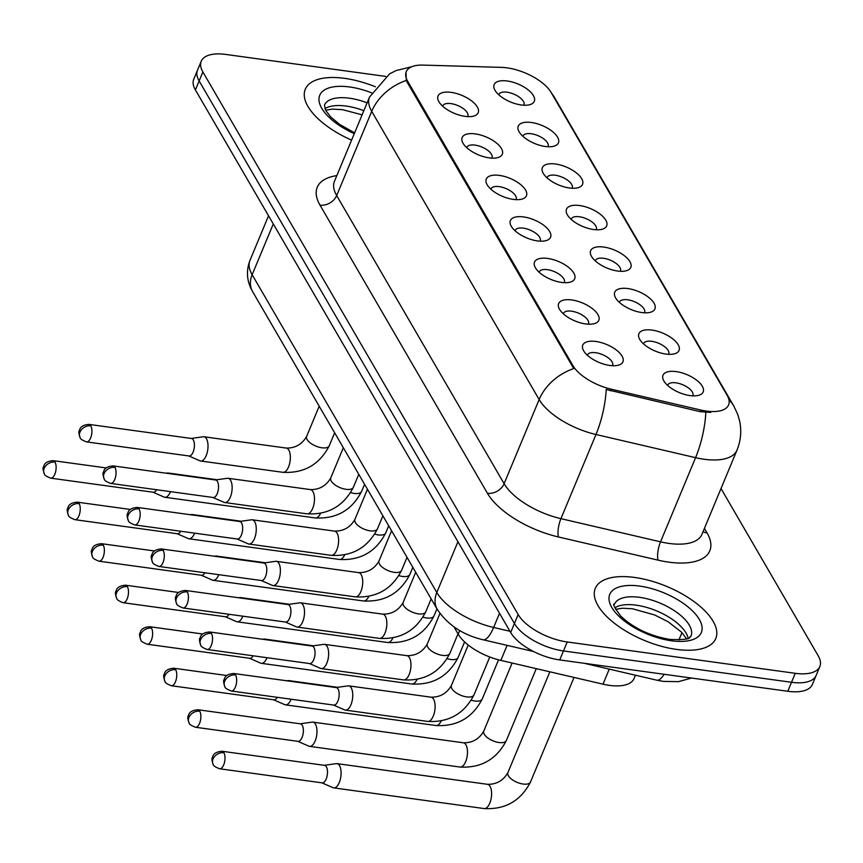 <?xml version="1.0" encoding="UTF-8"?>
<svg xmlns="http://www.w3.org/2000/svg" width="863" height="863" viewBox="0 0 863 863"><rect width="100%" height="100%" fill="white"/><g stroke="black" fill="none" stroke-linecap="round" stroke-linejoin="round"><path stroke-width="1.29" d="M489.202 157.875A21.748 9.741 -157.4 0 1 462.978 143.15A21.748 9.741 -157.4 0 1 475.265 133.894A21.748 9.741 -157.4 0 1 499.03 145.383A21.748 9.741 -157.4 0 1 497.735 157.616A21.748 9.741 -157.4 0 1 489.202 157.875M491.845 158.123A13.592 6.084 22.6 0 0 491.975 157.843A13.592 6.084 22.6 0 0 487.692 150.324A13.592 6.084 22.6 0 0 475.071 145.124A13.592 6.084 22.6 0 0 466.872 147.39A13.592 6.084 22.6 0 0 466.775 147.692M513.323 199.385A21.748 9.741 -157.4 0 1 487.099 184.66A21.748 9.741 -157.4 0 1 499.386 175.405A21.748 9.741 -157.4 0 1 523.161 186.904A21.748 9.741 -157.4 0 1 521.867 199.137A21.748 9.741 -157.4 0 1 513.323 199.385M515.966 199.644A13.592 6.084 22.6 0 0 516.106 199.353A13.592 6.084 22.6 0 0 511.813 191.845A13.592 6.084 22.6 0 0 499.202 186.635A13.592 6.084 22.6 0 0 491.004 188.911A13.592 6.084 22.6 0 0 490.896 189.202M537.444 240.906A21.748 9.741 -157.4 0 1 511.22 226.182A21.748 9.741 -157.4 0 1 523.517 216.926A21.748 9.741 -157.4 0 1 547.282 228.415A21.748 9.741 -157.4 0 1 545.988 240.648A21.748 9.741 -157.4 0 1 537.444 240.906M540.087 241.155A13.592 6.084 22.6 0 0 540.227 240.874A13.592 6.084 22.6 0 0 535.934 233.366A13.592 6.084 22.6 0 0 523.323 228.156A13.592 6.084 22.6 0 0 515.125 230.421A13.592 6.084 22.6 0 0 515.017 230.723M561.576 282.417A21.748 9.741 -157.4 0 1 535.351 267.703A21.748 9.741 -157.4 0 1 547.638 258.436A21.748 9.741 -157.4 0 1 571.403 269.936A21.748 9.741 -157.4 0 1 570.109 282.169A21.748 9.741 -157.4 0 1 561.576 282.417M564.219 282.676A13.592 6.084 22.6 0 0 564.359 282.384A13.592 6.084 22.6 0 0 560.065 274.876A13.592 6.084 22.6 0 0 547.444 269.666A13.592 6.084 22.6 0 0 539.246 271.942A13.592 6.084 22.6 0 0 539.148 272.244M585.697 323.938A21.748 9.741 -157.4 0 1 559.472 309.213A21.748 9.741 -157.4 0 1 571.759 299.957A21.748 9.741 -157.4 0 1 595.535 311.457A21.748 9.741 -157.4 0 1 594.24 323.69A21.748 9.741 -157.4 0 1 585.697 323.938M588.339 324.197A13.592 6.084 22.6 0 0 588.48 323.905A13.592 6.084 22.6 0 0 584.186 316.397A13.592 6.084 22.6 0 0 571.576 311.187A13.592 6.084 22.6 0 0 563.377 313.452A13.592 6.084 22.6 0 0 563.269 313.754M609.817 365.459A21.748 9.741 -157.4 0 1 583.593 350.734A21.748 9.741 -157.4 0 1 595.891 341.478A21.748 9.741 -157.4 0 1 619.656 352.967A21.748 9.741 -157.4 0 1 618.361 365.2A21.748 9.741 -157.4 0 1 609.817 365.459M612.46 365.707A13.592 6.084 22.6 0 0 612.601 365.427A13.592 6.084 22.6 0 0 608.307 357.908A13.592 6.084 22.6 0 0 595.697 352.708A13.592 6.084 22.6 0 0 587.498 354.973A13.592 6.084 22.6 0 0 587.401 355.276M465.071 116.354A21.748 9.741 -157.4 0 1 438.846 101.629A21.748 9.741 -157.4 0 1 451.144 92.373A21.748 9.741 -157.4 0 1 474.909 103.862A21.748 9.741 -157.4 0 1 473.614 116.106A21.748 9.741 -157.4 0 1 465.071 116.354M467.714 116.602A13.592 6.084 22.6 0 0 467.854 116.322A13.592 6.084 22.6 0 0 463.56 108.814A13.592 6.084 22.6 0 0 450.95 103.603A13.592 6.084 22.6 0 0 442.751 105.869A13.592 6.084 22.6 0 0 442.643 106.171M545.308 146.483A21.748 9.741 -157.4 0 1 519.084 131.759A21.748 9.741 -157.4 0 1 531.371 122.503A21.748 9.741 -157.4 0 1 555.146 133.992A21.748 9.741 -157.4 0 1 553.852 146.225A21.748 9.741 -157.4 0 1 545.308 146.483M547.951 146.732A13.592 6.084 22.6 0 0 548.091 146.451A13.592 6.084 22.6 0 0 543.798 138.932A13.592 6.084 22.6 0 0 531.187 133.733A13.592 6.084 22.6 0 0 522.989 135.998A13.592 6.084 22.6 0 0 522.881 136.3M569.429 187.994A21.748 9.741 -157.4 0 1 543.205 173.269A21.748 9.741 -157.4 0 1 555.502 164.013A21.748 9.741 -157.4 0 1 579.267 175.513A21.748 9.741 -157.4 0 1 577.973 187.746A21.748 9.741 -157.4 0 1 569.429 187.994M572.072 188.253A13.592 6.084 22.6 0 0 572.212 187.961A13.592 6.084 22.6 0 0 567.919 180.453A13.592 6.084 22.6 0 0 555.308 175.243A13.592 6.084 22.6 0 0 547.11 177.519A13.592 6.084 22.6 0 0 547.002 177.81M593.561 229.515A21.748 9.741 -157.4 0 1 567.336 214.79A21.748 9.741 -157.4 0 1 579.623 205.534A21.748 9.741 -157.4 0 1 603.388 217.034A21.748 9.741 -157.4 0 1 602.094 229.267A21.748 9.741 -157.4 0 1 593.561 229.515M596.204 229.763A13.592 6.084 22.6 0 0 596.333 229.482A13.592 6.084 22.6 0 0 592.05 221.974A13.592 6.084 22.6 0 0 579.429 216.764A13.592 6.084 22.6 0 0 571.23 219.029A13.592 6.084 22.6 0 0 571.133 219.331M617.681 271.036A21.748 9.741 -157.4 0 1 591.457 256.311A21.748 9.741 -157.4 0 1 603.744 247.055A21.748 9.741 -157.4 0 1 627.52 258.544A21.748 9.741 -157.4 0 1 626.225 270.777A21.748 9.741 -157.4 0 1 617.681 271.036M620.324 271.284A13.592 6.084 22.6 0 0 620.465 271.004A13.592 6.084 22.6 0 0 616.171 263.485A13.592 6.084 22.6 0 0 603.561 258.285A13.592 6.084 22.6 0 0 595.362 260.55A13.592 6.084 22.6 0 0 595.254 260.853M641.802 312.546A21.748 9.741 -157.4 0 1 615.578 297.821A21.748 9.741 -157.4 0 1 627.876 288.566A21.748 9.741 -157.4 0 1 651.641 300.065A21.748 9.741 -157.4 0 1 650.346 312.298A21.748 9.741 -157.4 0 1 641.802 312.546M644.445 312.805A13.592 6.084 22.6 0 0 644.585 312.514A13.592 6.084 22.6 0 0 640.292 305.006A13.592 6.084 22.6 0 0 627.681 299.795A13.592 6.084 22.6 0 0 619.483 302.072A13.592 6.084 22.6 0 0 619.375 302.363M665.934 354.067A21.748 9.741 -157.4 0 1 639.71 339.342A21.748 9.741 -157.4 0 1 651.997 330.087A21.748 9.741 -157.4 0 1 675.761 341.575A21.748 9.741 -157.4 0 1 674.467 353.819A21.748 9.741 -157.4 0 1 665.934 354.067M668.577 354.315A13.592 6.084 22.6 0 0 668.717 354.035A13.592 6.084 22.6 0 0 664.424 346.527A13.592 6.084 22.6 0 0 651.802 341.317A13.592 6.084 22.6 0 0 643.604 343.582A13.592 6.084 22.6 0 0 643.507 343.884M690.055 395.588A21.748 9.741 -157.4 0 1 663.83 380.863A21.748 9.741 -157.4 0 1 676.117 371.597A21.748 9.741 -157.4 0 1 699.893 383.096A21.748 9.741 -157.4 0 1 698.599 395.33A21.748 9.741 -157.4 0 1 690.055 395.588M692.698 395.837A13.592 6.084 22.6 0 0 692.838 395.556A13.592 6.084 22.6 0 0 688.545 388.037A13.592 6.084 22.6 0 0 675.934 382.838A13.592 6.084 22.6 0 0 667.735 385.103A13.592 6.084 22.6 0 0 667.628 385.405M521.187 104.962A21.748 9.741 -157.4 0 1 494.963 90.237A21.748 9.741 -157.4 0 1 507.25 80.982A21.748 9.741 -157.4 0 1 531.015 92.481A21.748 9.741 -157.4 0 1 529.72 104.714A21.748 9.741 -157.4 0 1 521.187 104.962M523.83 105.21A13.592 6.084 22.6 0 0 523.96 104.93A13.592 6.084 22.6 0 0 519.666 97.422A13.592 6.084 22.6 0 0 507.056 92.212A13.592 6.084 22.6 0 0 498.857 94.477A13.592 6.084 22.6 0 0 498.76 94.779M501.565 67.379A36.71 16.44 -157.4 0 1 507.013 67.843A36.71 16.44 -157.4 0 1 551.177 92.535L727.11 395.297A36.71 16.44 -157.4 0 1 728.588 404.952A36.71 16.44 -157.4 0 1 700.648 410.001L611.263 389.202A36.71 16.44 -157.4 0 1 572.903 365.599L407.724 81.338A36.71 16.44 -157.4 0 1 406.246 71.683A36.71 16.44 -157.4 0 1 422.924 65.092L501.565 67.379M635.438 675.211L634.035 678.566A40.788 18.263 -157.4 0 1 603 684.176L500.842 660.4A40.788 18.263 -157.4 0 1 458.221 634.176L453.97 626.851M344.628 78.35A65.254 29.223 22.6 0 0 305.286 89.245A65.254 29.223 22.6 0 0 351.597 140.14A65.254 29.223 22.6 0 1 305.286 89.245A65.254 29.223 22.6 0 1 344.628 78.35A65.254 29.223 22.6 0 1 375.362 86.775A65.254 29.223 22.6 0 0 344.628 78.35M634.65 577.455A65.254 29.223 22.6 0 0 595.297 588.35A65.254 29.223 22.6 0 0 615.902 624.402A65.254 29.223 22.6 0 0 676.452 649.397A65.254 29.223 22.6 0 0 715.794 638.501A65.254 29.223 22.6 0 0 695.19 602.45A65.254 29.223 22.6 0 0 634.65 577.455A65.254 29.223 22.6 0 0 595.297 588.35A65.254 29.223 22.6 0 0 615.902 624.402A65.254 29.223 22.6 0 0 676.452 649.397A65.254 29.223 22.6 0 0 715.794 638.501A65.254 29.223 22.6 0 0 695.19 602.45A65.254 29.223 22.6 0 0 634.65 577.455M385.739 76.419L225.815 54.434A40.788 18.263 22.6 0 0 201.23 61.251L193.754 79.202A40.788 18.263 22.6 0 0 195.405 89.925L510.68 632.503A40.788 18.263 22.6 0 0 559.742 659.936L787.79 691.274L791.522 682.288A40.788 18.263 22.6 0 0 816.118 675.481A40.788 18.263 22.6 0 1 791.522 682.288L563.485 650.95L791.522 682.288L795.255 673.313A40.788 18.263 22.6 0 0 819.85 666.506A40.788 18.263 22.6 0 0 818.2 655.783L721.015 488.523M510.68 632.503L514.413 623.518A40.788 18.263 22.6 0 0 563.485 650.95A40.788 18.263 22.6 0 1 514.413 623.518L199.137 80.949L514.413 623.518L518.156 614.542A40.788 18.263 22.6 0 0 567.218 641.975L795.255 673.313M197.487 70.227A40.788 18.263 22.6 0 0 199.137 80.949A40.788 18.263 22.6 0 1 197.487 70.227M710.756 412.417L699.979 411.619L606.214 389.483A47.584 14.898 103.1 0 1 595.977 434.499A54.38 24.347 -157.4 0 1 539.148 399.526A47.584 36.656 149.8 0 1 573.755 368.577L407.271 82.438L406.322 80.432L405.988 72.287M201.23 61.251A40.788 18.263 22.6 0 0 202.881 71.974L518.156 614.542M787.79 691.274A40.788 18.263 22.6 0 0 812.374 684.456L819.85 666.506M153.021 492.212L164.132 497.066A12.233 5.556 -82.2 0 0 164.811 497.261A12.233 5.556 -82.2 0 0 170.399 491.878A12.233 5.556 -82.2 0 0 170.496 491.64M169.569 473.668A12.233 5.556 -82.2 0 0 168.145 473.01A12.233 5.556 -82.2 0 0 167.433 473.021L166.138 473.194M55.016 462.104A8.835 4.013 -82.2 0 0 53.182 460.648C43.463 461.468 44.153 466.3 43.506 466.905C42.686 467.617 42.967 469.936 44.337 473.841A8.835 6.807 149.8 0 1 44.186 468.329A8.835 6.807 -30.2 0 1 55.016 462.104A8.835 4.013 -82.2 0 1 55.502 472.212A8.835 4.013 -82.2 0 1 50.777 478.156L153.28 492.244A8.835 4.013 -82.2 0 0 156.635 489.731M188.814 455.955L199.925 460.81A12.233 5.556 -82.2 0 0 200.615 461.004A12.233 5.556 -82.2 0 0 206.192 455.632A12.233 5.556 -82.2 0 0 206.484 438.782A12.233 5.556 -82.2 0 0 203.938 436.764A12.233 5.556 -82.2 0 0 203.226 436.764L191.219 438.447M90.809 425.858A8.835 4.013 -82.2 0 1 91.295 435.955A8.835 4.013 -82.2 0 1 86.57 441.899L189.073 455.988A8.835 4.013 -82.2 0 0 193.107 452.104A8.835 4.013 -82.2 0 0 193.312 439.936A8.835 4.013 -82.2 0 0 191.478 438.48L88.975 424.391C79.256 425.222 79.946 430.054 79.299 430.648C78.479 431.36 78.76 433.679 80.14 437.584A8.835 6.807 149.8 0 1 79.979 432.072A8.835 6.807 -30.2 0 1 90.809 425.858A8.835 4.013 -82.2 0 0 88.975 424.391M177.152 533.722L188.253 538.577A12.233 5.556 -82.2 0 0 188.943 538.771A12.233 5.556 -82.2 0 0 194.52 533.399A12.233 5.556 -82.2 0 0 194.628 533.151M193.7 515.189A12.233 5.556 -82.2 0 0 192.276 514.531A12.233 5.556 -82.2 0 0 191.554 514.531L190.259 514.715M79.148 503.625A8.835 4.013 -82.2 0 0 77.314 502.169C67.584 502.989 68.274 507.822 67.627 508.415C66.818 509.138 67.087 511.446 68.468 515.362A8.835 6.807 149.8 0 1 68.306 509.85A8.835 6.807 -30.2 0 1 79.148 503.625A8.835 4.013 -82.2 0 1 79.633 513.722A8.835 4.013 -82.2 0 1 74.908 519.677L177.4 533.755A8.835 4.013 -82.2 0 0 180.766 531.252M201.273 575.243L212.374 580.098A12.233 5.556 -82.2 0 0 213.064 580.292A12.233 5.556 -82.2 0 0 218.652 574.92A12.233 5.556 -82.2 0 0 218.749 574.672M217.821 556.7A12.233 5.556 -82.2 0 0 216.397 556.052A12.233 5.556 -82.2 0 0 215.685 556.052L214.391 556.236M103.269 545.146A8.835 4.013 -82.2 0 0 101.435 543.679C91.715 544.51 92.406 549.343 91.758 549.936C90.939 550.648 91.219 552.967 92.589 556.872A8.835 6.807 149.8 0 1 92.427 551.36A8.835 6.807 -30.2 0 1 103.269 545.146A8.835 4.013 -82.2 0 1 103.754 555.243A8.835 4.013 -82.2 0 1 99.029 561.187L201.521 575.276A8.835 4.013 -82.2 0 0 204.887 572.762M225.394 616.754L236.505 621.619A12.233 5.556 -82.2 0 0 237.185 621.813A12.233 5.556 -82.2 0 0 242.773 616.43A12.233 5.556 -82.2 0 0 242.87 616.193M241.942 598.221A12.233 5.556 -82.2 0 0 240.518 597.563A12.233 5.556 -82.2 0 0 239.806 597.574L238.512 597.746M127.39 586.657A8.835 4.013 -82.2 0 0 125.556 585.2C115.836 586.02 116.527 590.853 115.879 591.457C115.059 592.169 115.34 594.478 116.721 598.393A8.835 6.807 149.8 0 1 116.559 592.881A8.835 6.807 -30.2 0 1 127.39 586.657A8.835 4.013 -82.2 0 1 127.875 596.754A8.835 4.013 -82.2 0 1 123.15 602.708L225.653 616.797A8.835 4.013 -82.2 0 0 229.008 614.283M249.526 658.275L260.626 663.129A12.233 5.556 -82.2 0 0 261.316 663.323A12.233 5.556 -82.2 0 0 266.904 657.951A12.233 5.556 -82.2 0 0 267.001 657.703M266.074 639.742A12.233 5.556 -82.2 0 0 264.65 639.084A12.233 5.556 -82.2 0 0 263.927 639.084L262.632 639.267M151.521 628.178A8.835 4.013 -82.2 0 0 149.687 626.711C139.957 627.541 140.658 632.374 140 632.967C139.191 633.69 139.472 635.999 140.842 639.915A8.835 6.807 149.8 0 1 140.68 634.402A8.835 6.807 -30.2 0 1 151.521 628.178A8.835 4.013 -82.2 0 1 152.007 638.275A8.835 4.013 -82.2 0 1 147.282 644.23L249.774 658.307A8.835 4.013 -82.2 0 0 253.139 655.804M212.945 497.466L224.046 502.331A12.233 5.556 -82.2 0 0 224.736 502.525A12.233 5.556 -82.2 0 0 230.324 497.142A12.233 5.556 -82.2 0 0 230.604 480.303A12.233 5.556 -82.2 0 0 228.069 478.275A12.233 5.556 -82.2 0 0 227.357 478.285L215.351 479.957M114.941 467.368A8.835 4.013 -82.2 0 1 115.426 477.466A8.835 4.013 -82.2 0 1 110.701 483.42L213.193 497.509A8.835 4.013 -82.2 0 0 217.228 493.625A8.835 4.013 -82.2 0 0 217.433 481.457A8.835 4.013 -82.2 0 0 215.599 480.001L113.107 465.912C103.377 466.732 104.078 471.565 103.431 472.169C102.611 472.881 102.891 475.189 104.261 479.105A8.835 6.807 149.8 0 1 104.099 473.593A8.835 6.807 -30.2 0 1 114.941 467.368A8.835 4.013 -82.2 0 0 113.107 465.912M237.066 538.987L248.177 543.841A12.233 5.556 -82.2 0 0 248.857 544.035A12.233 5.556 -82.2 0 0 254.445 538.663A12.233 5.556 -82.2 0 0 254.725 521.813A12.233 5.556 -82.2 0 0 252.19 519.796A12.233 5.556 -82.2 0 0 251.478 519.796L239.472 521.479M139.062 508.89A8.835 4.013 -82.2 0 1 139.547 518.987A8.835 4.013 -82.2 0 1 134.822 524.941L237.325 539.019A8.835 4.013 -82.2 0 0 241.349 535.136A8.835 4.013 -82.2 0 0 241.564 522.967A8.835 4.013 -82.2 0 0 239.731 521.511L137.228 507.422C127.508 508.253 128.199 513.086 127.551 513.679C126.732 514.402 127.012 516.71 128.382 520.626A8.835 6.807 149.8 0 1 128.22 515.114A8.835 6.807 -30.2 0 1 139.062 508.89A8.835 4.013 -82.2 0 0 137.228 507.422M261.187 580.508L272.298 585.362A12.233 5.556 -82.2 0 0 272.988 585.556A12.233 5.556 -82.2 0 0 278.566 580.173A12.233 5.556 -82.2 0 0 278.857 563.334A12.233 5.556 -82.2 0 0 276.311 561.317A12.233 5.556 -82.2 0 0 275.599 561.317L263.593 563M163.183 550.4A8.835 4.013 -82.2 0 1 163.679 560.508A8.835 4.013 -82.2 0 1 158.943 566.452L261.446 580.54A8.835 4.013 -82.2 0 0 265.48 576.657A8.835 4.013 -82.2 0 0 265.685 564.488A8.835 4.013 -82.2 0 0 263.851 563.032L161.349 548.944C151.629 549.774 152.32 554.607 151.672 555.2C150.852 555.912 151.133 558.232 152.514 562.137A8.835 6.807 149.8 0 1 152.352 556.624A8.835 6.807 -30.2 0 1 163.183 550.4A8.835 4.013 -82.2 0 0 161.349 548.944M273.647 699.796L284.758 704.65A12.233 5.556 -82.2 0 0 285.437 704.844A12.233 5.556 -82.2 0 0 291.025 699.462A12.233 5.556 -82.2 0 0 291.122 699.224M290.195 681.252A12.233 5.556 -82.2 0 0 288.771 680.605A12.233 5.556 -82.2 0 0 288.059 680.605L286.764 680.788M175.642 669.688A8.835 4.013 -82.2 0 0 173.808 668.232C164.089 669.062 164.779 673.895 164.132 674.488C163.312 675.2 163.592 677.52 164.962 681.425A8.835 6.807 149.8 0 1 164.801 675.912A8.835 6.807 -30.2 0 1 175.642 669.688A8.835 4.013 -82.2 0 1 176.128 679.796A8.835 4.013 -82.2 0 1 171.403 685.74L273.905 699.828A8.835 4.013 -82.2 0 0 277.26 697.315M297.767 741.306L308.878 746.171A12.233 5.556 -82.2 0 0 309.569 746.366A12.233 5.556 -82.2 0 0 315.146 740.983A12.233 5.556 -82.2 0 0 315.437 724.143A12.233 5.556 -82.2 0 0 312.891 722.115A12.233 5.556 -82.2 0 0 312.179 722.115L300.173 723.798M199.763 711.209A8.835 4.013 -82.2 0 1 200.259 721.306A8.835 4.013 -82.2 0 1 195.523 727.261L298.026 741.349A8.835 4.013 -82.2 0 0 302.061 737.466A8.835 4.013 -82.2 0 0 302.266 725.298A8.835 4.013 -82.2 0 0 300.432 723.83L197.929 709.753C188.21 710.573 188.9 715.405 188.253 716.01C187.433 716.721 187.713 719.03 189.094 722.946A8.835 6.807 149.8 0 1 188.932 717.433A8.835 6.807 -30.2 0 1 199.763 711.209A8.835 4.013 -82.2 0 0 197.929 709.753M321.899 782.827L332.999 787.682A12.233 5.556 -82.2 0 0 333.69 787.876A12.233 5.556 -82.2 0 0 339.278 782.504A12.233 5.556 -82.2 0 0 339.558 765.654A12.233 5.556 -82.2 0 0 337.023 763.636A12.233 5.556 -82.2 0 0 336.311 763.636L324.305 765.319M223.895 752.73A8.835 4.013 -82.2 0 1 224.38 762.827A8.835 4.013 -82.2 0 1 219.655 768.782L322.147 782.86A8.835 4.013 -82.2 0 0 326.182 778.976A8.835 4.013 -82.2 0 0 326.387 766.808A8.835 4.013 -82.2 0 0 324.553 765.352L222.061 751.263C212.33 752.094 213.032 756.927 212.384 757.52C211.564 758.243 211.845 760.551 213.215 764.467A8.835 6.807 149.8 0 1 213.053 758.955A8.835 6.807 -30.2 0 1 223.895 752.73A8.835 4.013 -82.2 0 0 222.061 751.263M285.319 622.018L296.419 626.883A12.233 5.556 -82.2 0 0 297.109 627.077A12.233 5.556 -82.2 0 0 302.697 621.694A12.233 5.556 -82.2 0 0 302.978 604.855A12.233 5.556 -82.2 0 0 300.443 602.827A12.233 5.556 -82.2 0 0 299.731 602.827L287.724 604.51M187.314 591.921A8.835 4.013 -82.2 0 1 187.8 602.018A8.835 4.013 -82.2 0 1 183.075 607.973L285.567 622.061A8.835 4.013 -82.2 0 0 289.601 618.178A8.835 4.013 -82.2 0 0 289.806 606.009A8.835 4.013 -82.2 0 0 287.972 604.542L185.48 590.465C175.761 591.284 176.451 596.117 175.804 596.721C174.984 597.433 175.265 599.742 176.635 603.658A8.835 6.807 149.8 0 1 176.473 598.145A8.835 6.807 -30.2 0 1 187.314 591.921A8.835 4.013 -82.2 0 0 185.48 590.465M309.439 663.539L320.551 668.394A12.233 5.556 -82.2 0 0 321.23 668.588A12.233 5.556 -82.2 0 0 326.818 663.216A12.233 5.556 -82.2 0 0 327.099 646.365A12.233 5.556 -82.2 0 0 324.564 644.348A12.233 5.556 -82.2 0 0 323.852 644.348L311.845 646.031M211.435 633.442A8.835 4.013 -82.2 0 1 211.92 643.539A8.835 4.013 -82.2 0 1 207.196 649.494L309.698 663.571A8.835 4.013 -82.2 0 0 313.733 659.688A8.835 4.013 -82.2 0 0 313.938 647.52A8.835 4.013 -82.2 0 0 312.104 646.063L209.601 631.975C199.882 632.806 200.572 637.638 199.925 638.232C199.105 638.954 199.385 641.263 200.755 645.179A8.835 6.807 149.8 0 1 200.604 639.666A8.835 6.807 -30.2 0 1 211.435 633.442A8.835 4.013 -82.2 0 0 209.601 631.975M333.56 705.06L344.671 709.915A12.233 5.556 -82.2 0 0 345.362 710.109A12.233 5.556 -82.2 0 0 350.939 704.726A12.233 5.556 -82.2 0 0 351.23 687.887A12.233 5.556 -82.2 0 0 348.695 685.858A12.233 5.556 -82.2 0 0 347.972 685.869L335.977 687.541M235.567 674.952A8.835 4.013 -82.2 0 1 236.052 685.06A8.835 4.013 -82.2 0 1 231.327 691.004L333.819 705.093A8.835 4.013 -82.2 0 0 337.854 701.209A8.835 4.013 -82.2 0 0 338.059 689.041A8.835 4.013 -82.2 0 0 336.225 687.584L233.733 673.496C224.002 674.327 224.693 679.159 224.046 679.753C223.237 680.465 223.506 682.784 224.887 686.689A8.835 6.807 149.8 0 1 224.725 681.177A8.835 6.807 -30.2 0 1 235.567 674.952A8.835 4.013 -82.2 0 0 233.733 673.496M700.648 410.001L699.979 411.619M611.263 389.202L610.583 390.831M572.903 365.599L572.449 366.699M407.724 81.338L407.271 82.438M459.742 630.529L458.221 634.176M507.11 645.351L500.842 660.4M609.267 669.116L603 684.176M704.413 528.383L707.067 532.935A13.592 10.475 -30.2 0 1 703.075 531.597M707.067 532.935A67.972 30.442 -157.4 0 1 668.825 562.158A67.972 30.442 -157.4 0 1 658.07 560.152L558.469 536.98A67.972 30.442 -157.4 0 1 487.433 493.269L320 205.124A67.972 30.442 -157.4 0 1 336.829 175.61M669.138 543.442A54.38 24.347 22.6 0 0 701.932 534.359L736.97 450.195A54.38 24.347 -157.4 0 1 704.176 459.267A54.38 24.347 -157.4 0 1 695.578 457.67L595.977 434.499L560.939 518.663L660.54 541.835A54.38 24.347 22.6 0 0 669.138 543.442M728.965 399.936A47.584 36.656 -30.2 0 1 733.906 406.214L554.488 97.454A47.584 36.656 149.8 0 0 551.781 93.571M411.683 66.753L396.128 70.539L389.612 73.84L369.515 97.077A54.38 24.347 -157.4 0 0 371.716 111.381L336.678 195.556L504.111 483.69L539.148 399.526L371.716 111.381A47.584 36.656 -30.2 0 1 406.322 80.432M705.826 412.417A47.584 14.898 103.1 0 1 695.578 457.67L660.54 541.835A13.592 4.261 -76.9 0 0 658.07 560.152M202.881 71.974L195.405 89.925M567.218 641.975L559.742 659.936M487.433 493.269A13.592 10.475 -30.2 0 0 504.111 483.69A54.38 24.347 22.6 0 0 560.939 518.663A13.592 4.261 -76.9 0 0 558.469 536.98M369.515 97.077L334.477 181.252A54.38 24.347 22.6 0 0 336.678 195.556A13.592 10.475 -30.2 0 1 320 205.124M664.1 674.273A27.195 8.511 103.1 0 1 656.732 680.163L584.24 663.302M678.911 639.979L681.975 632.622M252.643 291.672A27.195 20.949 -30.2 0 1 252.147 274.714L436.807 592.493A54.38 24.347 22.6 0 0 493.625 627.466A27.195 8.511 103.1 0 1 483.064 639.763C462.978 634.995 447.724 624.898 437.304 609.451L252.643 291.672C246.818 281.586 245.912 271.165 249.957 260.41A54.38 24.347 22.6 0 0 252.147 274.714L273.28 223.959M509.957 631.263L493.625 627.466L499.526 613.302M437.304 609.451A27.195 20.949 -30.2 0 1 436.807 592.493L457.929 541.737M364.574 484.294L361.629 491.371A12.233 5.48 -157.4 0 1 354.251 493.42A12.233 5.48 -157.4 0 1 350.648 492.6M361.629 491.371C351.899 510.206 336.462 519.062 315.319 517.94A12.233 5.556 -82.2 0 0 320.551 513.366M334.65 432.795L329.256 445.75A12.233 5.48 -157.4 0 1 321.877 447.789A12.233 5.48 -157.4 0 1 306.926 439.148A12.233 5.48 -157.4 0 1 306.656 436.344C302.136 444.294 295.34 448.21 286.279 448.07L203.938 436.764M200.615 461.004L282.945 472.32A12.233 5.556 -82.2 0 0 289.483 464.078A12.233 5.556 -82.2 0 0 288.814 450.098A12.233 5.556 -82.2 0 0 288.555 449.688A12.233 5.556 -82.2 0 0 286.279 448.07M388.695 525.815L385.75 532.892A12.233 5.48 -157.4 0 1 378.382 534.931A12.233 5.48 -157.4 0 1 374.779 534.121M385.75 532.892C376.02 551.727 360.583 560.583 339.45 559.461A12.233 5.556 -82.2 0 0 344.671 554.887M412.827 567.336L409.882 574.413A12.233 5.48 -157.4 0 1 402.503 576.452A12.233 5.48 -157.4 0 1 398.9 575.643M409.882 574.413C400.141 593.248 384.704 602.104 363.571 600.972A12.233 5.556 -82.2 0 0 368.803 596.398M436.948 608.846L434.003 615.923A12.233 5.48 -157.4 0 1 426.624 617.973A12.233 5.48 -157.4 0 1 423.021 617.153M434.003 615.923C424.272 634.758 408.835 643.615 387.692 642.493A12.233 5.556 -82.2 0 0 392.924 637.919M464.596 641.91L458.134 657.444A12.233 5.48 -157.4 0 1 450.756 659.483A12.233 5.48 -157.4 0 1 447.153 658.674M458.134 657.444C448.393 676.279 432.956 685.136 411.824 684.014A12.233 5.556 -82.2 0 0 417.045 679.44M358.771 474.305L353.377 487.271A12.233 5.48 -157.4 0 1 345.998 489.31A12.233 5.48 -157.4 0 1 331.058 480.659A12.233 5.48 -157.4 0 1 330.788 477.865C326.257 485.815 319.461 489.72 310.4 489.591L228.069 478.275M224.736 502.525L307.066 513.841A12.233 5.556 -82.2 0 0 313.614 505.599A12.233 5.556 -82.2 0 0 312.935 491.619A12.233 5.556 -82.2 0 0 312.686 491.209A12.233 5.556 -82.2 0 0 310.4 489.591M382.902 515.826L377.498 528.782A12.233 5.48 -157.4 0 1 370.13 530.831A12.233 5.48 -157.4 0 1 355.178 522.18A12.233 5.48 -157.4 0 1 354.909 519.386C350.378 527.336 343.582 531.241 334.52 531.112L252.19 519.796M248.857 544.035L331.198 555.351A12.233 5.556 -82.2 0 0 337.735 547.12A12.233 5.556 -82.2 0 0 337.066 533.129A12.233 5.556 -82.2 0 0 336.807 532.73A12.233 5.556 -82.2 0 0 334.52 531.112M407.023 557.347L401.629 570.303A12.233 5.48 -157.4 0 1 394.251 572.342A12.233 5.48 -157.4 0 1 379.299 563.701A12.233 5.48 -157.4 0 1 379.03 560.896C374.51 568.846 367.714 572.762 358.652 572.622L276.311 561.317M272.988 585.556L355.319 596.872A12.233 5.556 -82.2 0 0 361.867 588.631A12.233 5.556 -82.2 0 0 361.187 574.65A12.233 5.556 -82.2 0 0 360.939 574.24A12.233 5.556 -82.2 0 0 358.652 572.622M363.852 110.691A41.435 18.555 22.6 0 0 346.182 106.073A41.435 18.555 22.6 0 0 324.898 108.706M367.12 102.837A41.435 18.555 22.6 0 0 349.45 98.209A41.435 18.555 22.6 0 0 324.466 105.135L325.675 110.367L330.648 116.893L339.634 124.423L354.628 132.859M371.543 92.805A49.601 22.211 22.6 0 0 349.644 86.98A49.601 22.211 22.6 0 0 319.019 100.593A49.601 22.211 22.6 0 0 354.294 133.657M688.156 638.296A41.435 18.555 22.6 0 0 636.204 605.179A41.435 18.555 22.6 0 0 614.92 607.811M639.472 597.315A41.435 18.555 22.6 0 0 614.488 604.24C612.255 603.259 614.316 607.185 620.659 615.999C633.291 628.027 649.645 635.837 669.742 639.418C695.848 640.422 688.016 636.204 690.271 637.034L691.004 636.085A41.435 18.555 22.6 0 0 677.919 613.194A41.435 18.555 22.6 0 0 639.472 597.315M671.436 640.767A49.601 22.211 22.6 0 0 699.332 619.44A49.601 22.211 22.6 0 0 639.666 586.085A49.601 22.211 22.6 0 0 611.77 607.412A49.601 22.211 22.6 0 0 671.436 640.767M498.544 659.828L482.255 698.965A12.233 5.48 -157.4 0 1 474.877 701.004A12.233 5.48 -157.4 0 1 471.274 700.195M482.255 698.965C472.514 717.8 457.088 726.646 435.944 725.524A12.233 5.556 -82.2 0 0 441.176 720.95M536.279 668.652L506.376 740.476A12.233 5.48 -157.4 0 1 498.997 742.514A12.233 5.48 -157.4 0 1 484.057 733.874A12.233 5.48 -157.4 0 1 483.787 731.069L512.115 663.021M506.376 740.476C496.646 759.311 481.209 768.167 460.065 767.045A12.233 5.556 -82.2 0 0 466.613 758.804A12.233 5.556 -82.2 0 0 465.944 744.823A12.233 5.556 -82.2 0 0 465.686 744.413A12.233 5.556 -82.2 0 0 463.399 742.795C472.46 742.935 479.256 739.019 483.787 731.069M574.024 677.433L530.508 781.997A12.233 5.48 -157.4 0 1 523.129 784.036A12.233 5.48 -157.4 0 1 508.178 775.384A12.233 5.48 -157.4 0 1 507.908 772.59L549.86 671.813M530.508 781.997C520.767 800.832 505.33 809.688 484.197 808.566A12.233 5.556 -82.2 0 0 490.734 800.325A12.233 5.556 -82.2 0 0 490.065 786.344A12.233 5.556 -82.2 0 0 489.806 785.934A12.233 5.556 -82.2 0 0 487.53 784.316C496.592 784.445 503.377 780.54 507.908 772.59M431.144 598.857L425.75 611.824A12.233 5.48 -157.4 0 1 418.372 613.863A12.233 5.48 -157.4 0 1 403.431 605.211A12.233 5.48 -157.4 0 1 403.161 602.417C398.63 610.368 391.834 614.273 382.773 614.143L300.443 602.827M297.109 627.077L379.44 638.383A12.233 5.556 -82.2 0 0 385.988 630.152A12.233 5.556 -82.2 0 0 385.308 616.16A12.233 5.556 -82.2 0 0 385.06 615.761A12.233 5.556 -82.2 0 0 382.773 614.143M458.005 633.809L449.882 653.334A12.233 5.48 -157.4 0 1 442.503 655.384A12.233 5.48 -157.4 0 1 427.552 646.732A12.233 5.48 -157.4 0 1 427.282 643.938C422.751 651.878 415.966 655.794 406.894 655.664L324.564 644.348M321.23 668.588L403.571 679.904A12.233 5.556 -82.2 0 0 410.108 671.662A12.233 5.556 -82.2 0 0 409.44 657.682A12.233 5.556 -82.2 0 0 409.181 657.282A12.233 5.556 -82.2 0 0 406.894 655.664M489.763 657.002L474.003 694.855A12.233 5.48 -157.4 0 1 466.624 696.894A12.233 5.48 -157.4 0 1 451.683 688.253A12.233 5.48 -157.4 0 1 451.414 685.449C446.883 693.399 440.087 697.304 431.025 697.175L348.695 685.858M345.362 710.109L427.692 721.425A12.233 5.556 -82.2 0 0 434.24 713.183A12.233 5.556 -82.2 0 0 433.56 699.203A12.233 5.556 -82.2 0 0 433.312 698.793A12.233 5.556 -82.2 0 0 431.025 697.175M736.97 450.195C740.81 440.745 741.705 431.058 739.656 421.122L737.822 414.639L733.906 406.214M550.907 92.082L554.488 97.454M691.49 678.038L678.512 681.651L663.485 681.414L656.732 680.163M249.957 260.41L268.533 215.782M533.593 651.511L483.064 639.763M315.319 517.94L164.811 497.261M217.001 479.731L168.145 473.01M53.182 460.648L106.181 467.929M50.777 478.156C46.451 476.495 44.304 475.06 44.337 473.841M319.202 406.214L306.656 436.344M282.945 472.32C304.078 473.442 319.515 464.585 329.256 445.75M86.57 441.899C82.244 440.249 80.108 438.803 80.14 437.584M339.45 559.461L188.943 538.771M241.133 521.241L192.276 514.531M77.314 502.169L130.302 509.45M74.908 519.677C70.583 518.016 68.436 516.581 68.468 515.362M363.571 600.972L213.064 580.292M265.254 562.762L216.397 556.052M101.435 543.679L154.434 550.961M99.029 561.187C94.703 559.537 92.557 558.091 92.589 556.872M387.692 642.493L237.185 621.813M289.385 604.283L240.518 597.563M125.556 585.2L178.555 592.482M123.15 602.708C118.824 601.047 116.678 599.612 116.721 598.393M411.824 684.014L261.316 663.323M313.506 645.794L264.65 639.084M149.687 626.711L202.676 634.003M147.282 644.23C142.956 642.568 140.809 641.123 140.842 639.915M343.323 447.735L330.788 477.865M307.066 513.841C328.21 514.963 343.647 506.106 353.377 487.271M110.701 483.42C106.376 481.759 104.229 480.324 104.261 479.105M367.455 489.245L354.909 519.386M331.198 555.351C352.331 556.473 367.767 547.617 377.498 528.782M134.822 524.941C130.496 523.28 128.35 521.835 128.382 520.626M391.575 530.767L379.03 560.896M355.319 596.872C376.451 597.994 391.888 589.138 401.629 570.303M158.943 566.452C154.628 564.79 152.481 563.356 152.514 562.137M362.126 114.844L342.46 109.655L332.406 109.126L325.588 110.205M686.614 638.868L681.565 632.191L668.07 621.727L654.801 615.017L632.482 608.76L622.428 608.232L615.61 609.31M435.944 725.524L285.437 704.844M337.627 687.315L288.771 680.605M173.808 668.232L226.807 675.513M171.403 685.74C167.077 684.079 164.93 682.644 164.962 681.425M460.065 767.045L309.569 746.366M463.399 742.795L312.891 722.115M195.523 727.261C191.198 725.6 189.062 724.165 189.094 722.946M484.197 808.566L333.69 787.876M487.53 784.316L337.023 763.636M219.655 768.782C215.329 767.121 213.183 765.675 213.215 764.467M415.707 572.288L403.161 602.417M379.44 638.383C400.583 639.515 416.02 630.659 425.75 611.824M183.075 607.973C178.749 606.311 176.602 604.877 176.635 603.658M439.957 613.496L427.282 643.938M403.571 679.904C424.704 681.026 440.141 672.169 449.882 653.334M207.196 649.494C202.87 647.833 200.723 646.387 200.755 645.179M468.231 645.039L451.414 685.449M427.692 721.425C448.836 722.547 464.262 713.69 474.003 694.855M231.327 691.004C227.001 689.343 224.855 687.908 224.887 686.689"/></g></svg>
